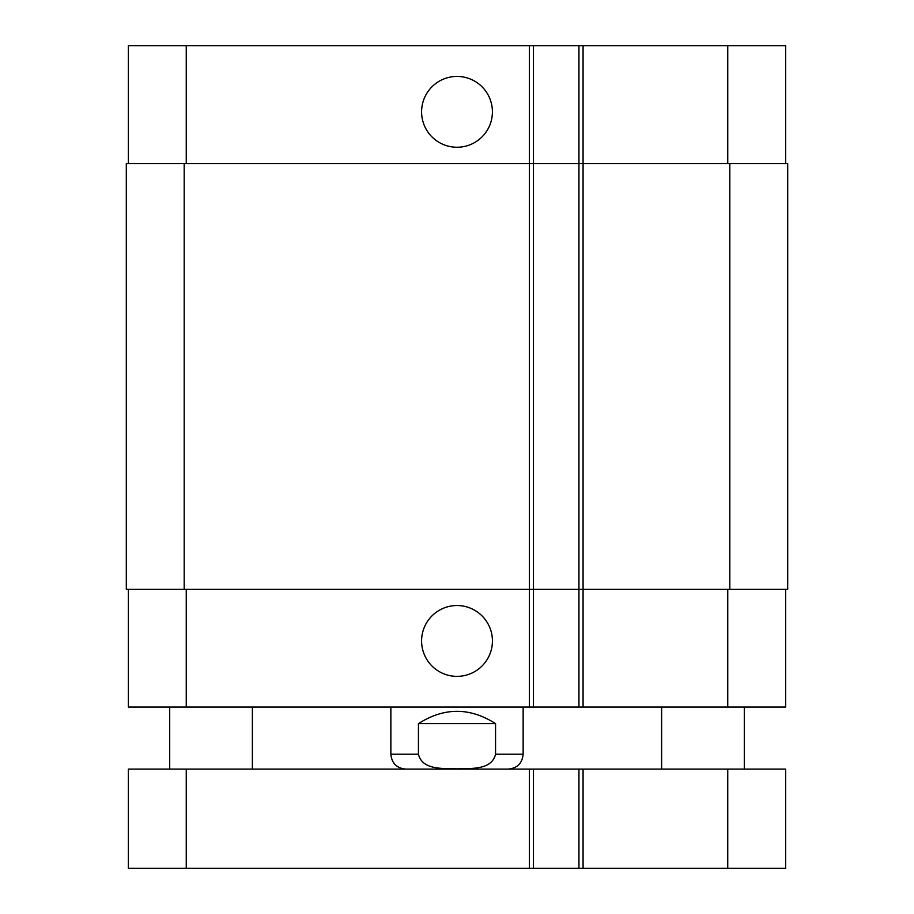 <?xml version="1.0" encoding="UTF-8"?>
<svg xmlns="http://www.w3.org/2000/svg" width="914" height="914" viewBox="0 0 914 914"><rect width="100%" height="100%" fill="white"/><g stroke="black" fill="none" stroke-linecap="round" stroke-linejoin="round"><path stroke-width="1.37" d="M583.075 868.3L785.629 868.3L785.629 769.097L128.371 769.097L128.371 868.3L583.075 868.3L583.075 769.097M533.468 769.097L533.468 868.3M578.939 769.097L578.939 868.3M495.559 723.625L495.559 754.21C491.709 770.502 470.162 768.24 457 768.88C443.838 768.24 422.291 770.502 418.441 754.21L418.441 723.625L495.559 723.625C469.853 707.242 444.147 707.242 418.441 723.625M523.139 707.082L523.139 754.21C522.26 763.247 517.301 768.206 508.253 769.097M421.594 111.839A35.406 35.406 0 0 1 474.709 81.175A35.406 35.406 0 0 1 474.709 142.504A35.406 35.406 0 0 1 421.594 111.839M421.594 640.954A35.406 35.406 0 0 1 474.709 610.278A35.406 35.406 0 0 1 474.709 671.619A35.406 35.406 0 0 1 421.594 640.954M785.629 163.515L785.629 45.7L128.371 45.7L128.371 163.515M785.629 589.279L785.629 707.082L128.371 707.082L128.371 589.279M578.939 45.7L578.939 589.279L787.697 589.279L787.697 163.515L126.303 163.515L126.303 589.279L578.939 589.279L578.939 707.082M533.468 45.7L533.468 707.082M787.697 163.515L787.697 589.279M533.468 163.515L533.468 589.279L533.468 163.515M727.75 769.097L727.75 868.3M186.25 769.097L186.25 868.3M529.343 769.097L529.343 868.3M523.139 754.21L495.559 754.21M418.441 754.21L390.861 754.21C391.74 763.247 396.699 768.206 405.747 769.097M583.075 45.7L583.075 707.082M529.343 45.7L529.343 707.082M186.25 589.279L186.25 707.082M727.75 589.279L727.75 707.082M186.25 163.515L186.25 45.7M727.75 163.515L727.75 45.7M729.818 163.515L729.818 589.279M184.182 163.515L184.182 589.279M578.939 163.515L578.939 589.279M252.378 769.097L252.378 707.082M169.707 769.097L169.707 707.082M744.293 769.097L744.293 707.082M661.622 769.097L661.622 707.082M390.861 707.082L390.861 754.21"/></g></svg>
